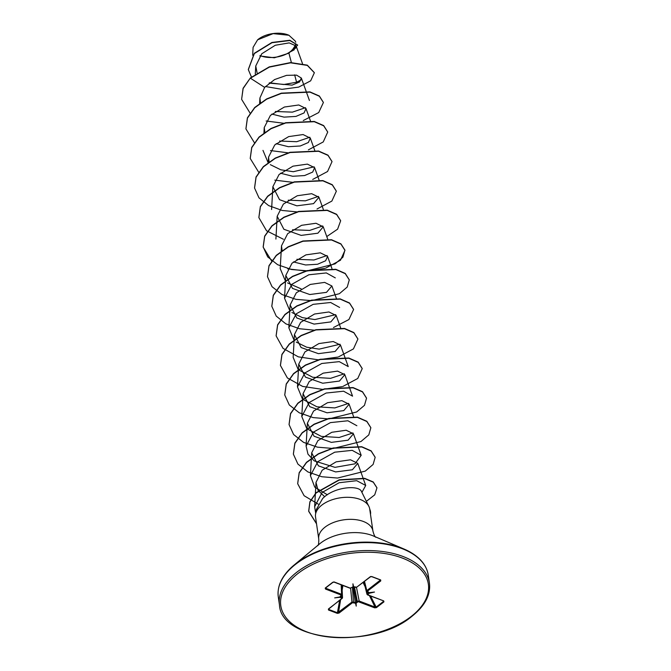 <?xml version="1.0" encoding="UTF-8"?>
<svg xmlns="http://www.w3.org/2000/svg" width="671" height="671" viewBox="0 0 671 671"><rect width="100%" height="100%" fill="white"/><g stroke="black" fill="none" stroke-linecap="round" stroke-linejoin="round"><path stroke-width="1.01" d="M288.79 35.202A21.204 11.885 171.7 0 0 288.698 35.16A21.204 11.885 171.7 0 0 258.335 39.228A21.204 11.885 171.7 0 0 257.79 39.664A21.204 11.885 171.7 0 0 257.681 39.757M260.147 55.592A21.204 11.885 171.7 0 0 290.468 51.508A21.204 11.885 171.7 0 0 295.29 44.781M259.853 55.953L274.347 57.798L288.907 53.168L296.129 45.955L289.193 42.885L275.278 45.267L261.749 53.789L255.743 66.01L257.102 72.871M295.743 42.265L295.349 41.149L288.916 35.253L273.139 33.625L257.597 39.832L253.093 47.364L252.657 55.24M369.771 509.398A26.53 14.863 -8.3 0 1 370.526 511.864A26.53 14.863 -8.3 0 1 370.501 514.439M369.738 509.155A26.53 14.863 -8.3 0 1 370.484 511.612A26.53 14.863 -8.3 0 1 370.501 511.738M361.602 491.809C359.673 484.739 333.973 486.559 322.6 498.595L316.402 509.39L315.571 514.12A27.385 15.341 -8.3 0 1 321.879 505.062A27.385 15.341 -8.3 0 1 348.534 497.312A27.385 15.341 -8.3 0 1 368.865 506.345A27.385 15.341 -8.3 0 1 369.713 509.029A27.385 15.341 -8.3 0 1 369.746 509.272M369.713 509.029L372.933 531.08A27.385 15.341 171.7 0 0 354.145 519.488A27.385 15.341 171.7 0 0 325.091 527.112A27.385 15.341 171.7 0 0 318.742 538.989L315.529 516.938A27.385 15.341 -8.3 0 1 315.571 514.12M301.329 79.757L296.582 82.223L294.636 74.858M291.39 62.554L288.907 53.168M269.096 83.129L292.078 85.125L299.551 81.979L301.354 78.054L296.582 75.135L286.551 75.353L274.59 79.572L264.651 87.381L259.92 98L260.499 102.705M271.856 114.07L284.059 117.131L295.97 116.41L304.064 112.929L306.001 108.551L298.754 104.978L284.37 107.033L270.413 115.395L264.24 127.565L264.886 132.497M276.158 143.644L288.371 146.706L300.289 145.984L308.375 142.495L310.304 138.117L303.066 134.552L288.689 136.599L274.733 144.961L268.551 157.14L269.121 161.845M280.478 173.21L292.69 176.272L304.609 175.55L312.694 172.061L314.624 167.683L307.377 164.118L293.001 166.165L279.044 174.535L272.862 186.706L279.555 199.698L296.842 205.821L313.575 203.64L318.943 197.257L311.688 193.693L297.303 195.739L283.355 204.101L277.173 216.272L283.867 229.264L301.153 235.395L317.878 233.206L323.254 226.823L316.007 223.258L301.623 225.305L287.674 233.667L281.493 245.846L282.139 250.769M293.42 261.916L305.632 264.978L317.551 264.257L325.636 260.767L327.565 256.389L320.319 252.824L305.942 254.871L291.986 263.233L285.804 275.412L292.489 288.404L309.784 294.527L326.509 292.346L331.877 285.963L324.638 282.39L310.262 284.437L296.305 292.808L290.124 304.978L296.8 317.97L314.087 324.101L330.828 321.912L336.196 315.529L328.941 311.965L314.556 314.011L300.616 322.374L294.426 334.552L301.12 347.544L318.406 353.659L335.131 351.478L340.507 345.095L333.261 341.531L318.884 343.577L304.928 351.94L298.746 364.118L305.431 377.11L322.726 383.233L339.459 381.053L344.827 374.661L337.563 371.105L323.187 373.151L309.247 381.505L303.057 393.684L309.742 406.676L327.037 412.799L343.762 410.618L349.13 404.236L341.891 400.671L327.507 402.709L313.55 411.08L307.368 423.25L314.062 436.242L331.348 442.374L348.081 440.184L353.449 433.802L346.194 430.237L331.81 432.283L317.869 440.654L311.688 452.824L318.373 465.817L335.659 471.939L352.392 469.759L357.76 463.367L350.514 459.803L336.137 461.849L322.181 470.212L315.999 482.39L318.046 490.35L324.68 496.75M315.714 513.332L314.632 506.781L322.122 492.472L339.115 482.743L356.72 480.679L365.72 485.477L361.904 492.388M327.356 494.77L314.699 487.079L310.413 475.63L317.844 461.64L334.72 452.187L352.208 450.342L361.183 455.299L354.976 463.829L334.988 467.352L314.187 460.868L307.964 454.141L306.102 446.064L313.533 432.065L330.409 422.613L347.905 420.776L356.871 425.733M352.963 432.938L339.157 437.484L321.283 436.376L306.823 428.735L301.782 416.498L309.222 402.491L326.106 393.047L343.594 391.201L352.56 396.158L344.827 374.661M348.652 403.363L334.846 407.918L316.972 406.811L302.512 399.17L297.471 386.924L304.911 372.925L321.786 363.481L339.274 361.635L348.241 366.592L340.507 345.095M344.34 373.797L330.535 378.352L312.661 377.245L298.201 369.604L293.16 357.358L294.426 334.552M340.021 344.231L319.186 349.13L306.681 347.209L296.213 342.059M294.066 340.214L288.84 327.792L296.272 313.802L313.147 304.34L330.644 302.495L339.618 307.452M335.71 314.665L314.875 319.564L302.361 317.635L291.902 312.493M289.755 310.639L284.538 298.218L291.969 284.227L308.845 274.775L326.332 272.929L335.299 277.886M301.178 288.882L287.591 282.927M285.435 281.074L280.218 268.652L281.493 245.846M327.079 255.525L313.978 259.987L296.859 259.316M322.768 225.959L309.675 230.413L292.548 229.75M318.457 196.385L305.355 200.847L288.236 200.176M314.137 166.819L293.311 171.717L280.788 169.797L270.338 164.655M268.182 162.801L262.965 150.379M309.817 137.253L296.725 141.707L279.606 141.044M305.515 107.687L292.413 112.141L275.295 111.478M296.582 82.223L283.699 84.521L269.516 82.801M296.012 47.784L291.675 50.979L295.567 45.049M264.651 87.381L250.409 78.197L269.297 67.125L290.602 62.822L307.335 65.397L314.355 72.77L310.665 80.83L298.687 87.104L282.038 89.344L265.406 86.525M251.44 77.014L248.32 69.625L254.334 53.563L271.973 42.718L289.838 40.52L297.664 45.158L290.719 51.65M250.367 77.953L243.087 88.287L241.619 99.342L243.128 88.53L250.367 77.953L269.264 66.882L290.568 62.579L307.301 65.154L314.338 72.653M248.304 69.499L254.301 53.319L271.931 42.466L289.805 40.268L297.639 45.032M294.225 49.805L290.786 51.625M370.484 576.649L371.851 576.565L380.692 579.937L380.742 580.943L367.339 591.268L369.218 592.661L374.485 592.048L368.991 593.332L368.605 592.443M368.991 593.332L367.867 594.841L367.414 594.665L367.263 593.642L368.371 592.392M367.867 594.841L383.695 600.889L383.938 601.862L383.544 601.031M383.938 601.862L376.448 607.632L374.678 607.842L374.997 607.062L376.003 607.196L383.485 601.434L383.191 600.872M374.678 607.842L357.299 601.317L359.17 601.015L374.997 607.062L369.453 595.63M357.819 601.946L356.075 603.137L356.234 606.114L355.521 603.221L354.934 603.12L357.299 601.317L354.498 587.091M354.934 603.12L352.468 602.734L351.94 602.072L355.253 602.373L352.996 586.949M352.468 602.734L339.065 613.059L337.312 613.369L328.471 609.998L328.421 608.991L341.824 598.666L341.74 598.087L339.945 597.265L334.678 597.886L339.903 596.964L341.296 595.085L325.469 589.046L325.225 588.064L332.707 582.302L334.485 582.092L350.312 588.14L353.089 586.798L352.929 583.812L353.642 586.714L356.695 587.2L370.09 576.875M241.619 99.342L250.124 113.198M266.161 120.998L283.783 123.263M303.275 120.545L318.708 112.569L323.397 102.512L319.396 96.263L309.977 92.128L281.409 93.403L266.689 99.165L254.754 107.737L247.448 118.079L245.93 128.907L254.435 142.772M270.472 150.564L288.094 152.829M308.392 149.868L323.246 141.933L327.716 132.078L323.707 125.829L314.288 121.703L285.72 122.969L271.009 128.74L259.065 137.303L251.759 147.654L250.241 158.482L258.754 172.338M274.791 180.138L293.311 182.395M312.703 179.442L327.557 171.508L332.028 161.644L328.018 155.395L318.608 151.269L290.04 152.535L275.32 158.306L263.376 166.878L256.07 177.219L254.561 188.048L258.981 197.836L268.643 205.594L282.181 210.459L297.622 211.961M317.014 209.008L331.868 201.074L336.339 191.218L332.338 184.97L322.919 180.834L294.351 182.109L279.631 187.872L267.687 196.444L260.39 206.785L258.872 217.614L266.538 230.765L283.414 239.27M326.76 236.561L337.605 229.172L340.658 220.784L336.649 214.535L327.23 210.409L298.662 211.675L283.942 217.446L272.007 226.01L264.701 236.36L263.183 247.188L271.696 261.044M287.725 268.836L306.563 271.092L324.839 268.383M325.645 268.148L340.499 260.214L344.969 250.35L340.96 244.101L331.541 239.975L302.982 241.241L288.262 247.012L276.318 255.584L269.012 265.926L267.494 276.754L272.04 286.693L281.996 294.527L295.894 299.325L311.646 300.65L339.383 293.697L347.226 287.054L349.281 279.916L345.271 273.676L335.861 269.541L307.293 270.807L292.573 276.578L280.629 285.15L273.323 295.492L271.814 306.32L276.234 316.108L285.905 323.875L299.434 328.731L314.875 330.233M333.47 327.523L348.912 319.547L353.592 309.49L349.591 303.242L340.172 299.107L311.604 300.382L296.884 306.152L284.949 314.716L277.643 325.066L276.125 335.894L283.053 348.375L298.335 356.855L318.213 359.807L337.781 357.089M338.587 356.846L353.441 348.912L357.911 339.056L353.902 332.808L344.483 328.681L315.915 329.947L301.204 335.718L289.26 344.29L281.954 354.632L280.436 365.46L287.373 377.941L302.646 386.421L322.525 389.381L342.093 386.664M342.898 386.421L357.752 378.486L362.223 368.622L358.213 362.382L348.794 358.247L320.235 359.513L305.515 365.284L293.571 373.856L286.265 384.198L284.756 395.026L289.302 404.974L299.258 412.799L313.147 417.597L328.899 418.922L356.637 411.977L364.479 405.326L366.534 398.197L362.533 391.948L353.114 387.813L324.546 389.088L309.826 394.858L297.882 403.422L290.585 413.772L289.067 424.592L293.613 434.54L303.569 442.365L317.458 447.163L333.21 448.488L360.948 441.543L368.798 434.892L370.853 427.762L366.844 421.514L357.425 417.387L328.857 418.654L314.137 424.424L302.202 432.988L294.896 443.338L293.378 454.166L297.924 464.106L307.88 471.931L321.778 476.737L337.53 478.054L365.267 471.109L373.11 464.458L375.164 457.328L371.155 451.08L361.736 446.953L333.168 448.22L318.457 453.99L306.513 462.562L299.207 472.904L297.689 483.732L304.114 495.726L318.289 504.156M366.374 501.346L374.728 494.837L376.959 487.867L373.269 482.197L364.689 478.574L339.207 480.059L316.108 492.959L309.943 502L308.71 511.344L316.536 523.85M323.38 102.386L319.354 96.02L309.943 91.885L281.375 93.152L266.655 98.922L254.712 107.494L247.406 117.836L245.913 128.79M327.691 131.952L323.674 125.586L314.254 121.451L285.687 122.726L270.967 128.488L259.031 137.06L251.726 147.402L250.224 158.356M332.011 161.526L327.985 155.152L318.566 151.025L289.998 152.292L275.286 158.062L263.342 166.626L256.037 176.976L254.544 187.922M336.322 191.092L332.296 184.718L322.885 180.591L294.317 181.858L279.597 187.628L267.654 196.2L260.348 206.542L258.855 217.496M340.633 220.658L336.616 214.292L327.196 210.157L298.629 211.432L283.908 217.194L271.965 225.766L264.668 236.108L263.149 246.936L267.695 256.884L277.651 264.709L291.541 269.507L307.293 270.832L335.03 263.888L342.881 257.236L344.936 250.107L340.927 243.858L331.508 239.723L302.94 240.998L288.22 246.769L276.284 255.332L268.979 265.682L267.477 276.628M349.264 279.799L345.238 273.424L335.819 269.297L307.259 270.564L292.539 276.335L280.595 284.907L273.29 295.248L271.797 306.202M353.575 309.365L349.549 302.998L340.138 298.863L311.57 300.13L296.85 305.901L284.907 314.473L277.601 324.814L276.108 335.768M357.886 338.93L353.869 332.564L344.449 328.429L315.882 329.704L301.162 335.475L289.226 344.038L281.921 354.389L280.419 365.334M362.206 368.505L358.18 362.13L348.761 358.004L320.193 359.27L305.473 365.041L293.537 373.604L286.232 383.955L284.739 394.9M366.517 398.071L362.491 391.696L353.072 387.57L324.512 388.836L309.792 394.607L297.849 403.179L290.543 413.521L289.05 424.475M370.828 427.637L366.811 421.271L357.391 417.136L328.824 418.41L314.103 424.173L302.16 432.745L294.863 443.086L293.361 454.041M375.148 457.211L371.122 450.837L361.703 446.71L333.135 447.976L318.415 453.747L306.479 462.311L299.174 472.661L297.672 483.606M376.934 487.742L373.227 481.954L364.647 478.322L339.174 479.807L316.066 492.707L309.901 501.757L308.677 511.101L316.502 523.606M380.742 580.943L380.298 579.929L371.692 576.641M367.423 591.847L366.811 590.614L380.44 580.021M371.851 576.565L370.484 576.565M334.024 581.908L332.707 582.302M332.891 582.327L325.594 587.947L325.469 589.046M325.225 588.064L341.606 594.305L341.38 595.663M340.423 596.569L340.314 597.542M328.421 608.991L328.471 609.998M328.907 608.832L328.782 609.453L337.622 612.824L351.94 602.072L350.623 588.299M366.97 591.696L366.811 590.614L367.339 591.268M367.414 594.665L367.263 593.642L367.783 594.271M341.296 595.085L341.606 594.305L341.774 595.387M340.633 596.452L342.059 597.333L341.824 598.666M341.74 598.087L342.059 597.333L342.21 598.356M357.081 586.907L370.392 576.859L371.566 576.632L380.692 579.937M355.211 587.2L356.695 587.2M353.802 586.722L355.664 587.351M353.567 586.823L354.229 586.806M364.127 581.682L366.517 591.268L368.849 592.392M353.365 586.781L352.929 583.812M369.218 592.661L368.715 592.644L369.26 592.971M349.851 587.964L350.312 588.14M334.049 581.992L334.485 582.092M383.695 600.889L367.582 594.917L366.962 594.254L363.934 581.832M376.448 607.632L370.602 596.066M358.851 601.795L359.17 601.015L356.494 587.435M341.64 585.003L342.084 594.85L340.172 596.594M339.945 597.265L340.373 596.796L339.903 596.964M356.611 602.877L353.843 586.848M356.075 603.137L355.722 602.659L355.521 603.221M353.5 602.575L352.434 587.351M339.065 613.059L338.545 612.405L340.583 599.832M339.61 600.579L337.312 613.369M356.234 606.114L355.722 602.659M297.027 572.044A75.773 42.458 171.7 0 0 279.455 604.915C280.897 641.61 372.397 649.838 411.675 616.515C424.961 605.955 430.874 594.8 429.423 583.04A75.773 42.458 171.7 0 0 377.429 550.966A75.773 42.458 171.7 0 0 297.027 572.044M298.083 573.386A74.573 41.787 171.7 0 0 306.739 631.839A74.573 41.787 171.7 0 0 411.08 616.548A74.573 41.787 171.7 0 0 402.424 558.096A74.573 41.787 171.7 0 0 298.083 573.386M423.317 563.464A75.42 42.265 171.7 0 0 404.009 549.021C418.36 555.37 426.446 564.059 428.257 575.097A75.773 42.458 171.7 0 0 376.263 543.024A75.773 42.458 171.7 0 0 295.861 564.101A75.773 42.458 171.7 0 0 278.297 596.972L279.455 604.915M278.297 596.972C276.888 585.875 282.147 575.24 294.091 565.057L319.723 543.795A36.813 20.625 171.7 0 1 320.671 543.032A36.813 20.625 171.7 0 1 373.37 535.97L404.009 549.021A75.42 42.265 171.7 0 0 296.028 563.506A75.42 42.265 171.7 0 0 294.091 565.057A75.42 42.265 171.7 0 0 279.706 584.416M326.005 587.679L325.779 588.266M341.606 594.305L341.178 584.827M342.059 597.333L341.958 595.336M341.933 586.253L342.109 585.187M342.915 585.489L342.143 590.245M365.116 586.689L363.078 582.495M363.757 581.967L364.168 582.814M366.794 591.705L367.263 593.642M364.512 581.388L366.811 590.614M380.214 580.281L379.836 579.786M372.933 531.08C373.881 534.67 374.812 536.716 375.735 537.245M361.484 491.541L368.865 506.345M296.129 45.955L302.478 63.586M255.743 66.01L255.29 74.07M301.354 78.054L309.423 100.474M259.92 98L259.627 103.334M306.001 108.551L310.48 121.006M264.231 127.565L263.921 133.194M310.312 138.117L314.8 150.572M268.551 157.14L268.249 162.474M314.632 167.683L319.111 180.138M272.862 186.706L272.569 192.04M272.552 192.325L271.587 209.52M318.943 197.257L323.33 209.453M277.173 216.272L275.907 239.086M323.254 226.823L327.649 239.019M327.565 256.389L331.96 268.593M285.804 275.412L284.529 298.218M331.885 285.955L336.364 298.41M290.115 304.978L288.849 327.792M336.196 315.529L340.675 327.985M298.746 364.118L297.471 386.924M303.057 393.684L301.782 416.498M349.138 404.236L353.617 416.691M307.368 423.25L306.102 446.064M353.449 433.802L361.183 455.299M311.688 452.824L310.413 475.63M357.76 463.367L365.72 485.477M315.999 482.39L314.64 506.781M318.742 538.989C318.859 542.688 318.557 544.927 317.819 545.691M428.257 575.097L429.423 583.04M341.875 585.095L342.529 597.836M353.198 586.882L350.019 588.207L334.192 582.16L333.009 582.285L325.485 588.081M328.605 609.092L342.52 597.844"/></g></svg>
